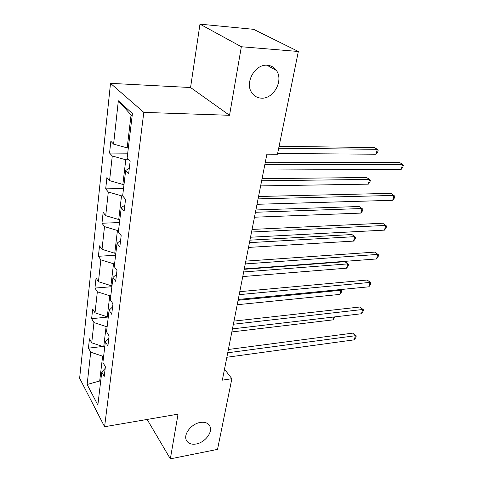 <?xml version="1.0" encoding="UTF-8"?>
<svg xmlns="http://www.w3.org/2000/svg" width="483" height="483" viewBox="0 0 483 483"><rect width="100%" height="100%" fill="white"/><g stroke="black" fill="none" stroke-linecap="round" stroke-linejoin="round"><path stroke-width="0.72" d="M200.252 422.444C205.1 421.75 208.33 423.06 209.954 426.374C212.852 432.357 204.846 442.573 196.201 443.992C191.226 444.783 187.911 443.448 186.245 439.971C183.443 433.982 191.63 423.706 200.252 422.444M267.407 65.259C271.211 65.603 274.205 67.342 276.403 70.476C283.913 80.504 273.45 99.353 261.225 98.146C257.173 97.88 253.998 96.02 251.703 92.567C244.513 82.545 255.229 63.714 267.407 65.259M110.516 83.348L79.635 378.237L104.594 426.731L143.801 112.382L110.516 83.348L190.562 87.526L229.534 115.298L241.343 46.742L199.974 24.15L190.562 87.526M199.974 24.15L253.599 29.324L298.343 51.488L241.343 46.742M147.146 419.449L170.342 458.85L217.519 449.389L231.876 378.708L224.498 369.187M103.664 356.062L102.619 356.194L99.697 380.972L87.139 384.498L90.695 352.185L88.443 348.152L102.68 346.462M100.73 380.827L99.697 380.972L100.53 382.5M102.619 356.194L90.695 352.185M107.178 326.436L106.115 326.544L103.724 346.812L91.728 342.815L89.452 338.825L88.443 348.152M91.728 342.815L93.956 322.566L91.637 318.677L108.295 317.011M110.824 295.668L109.744 295.759L107.262 316.806L95.024 312.833L92.682 308.993L91.637 318.677M95.024 312.833L97.337 291.804L94.952 288.073L111.881 286.709M114.61 263.694L113.517 263.76L110.939 285.64L98.447 281.698L96.039 278.021L94.952 288.073M98.447 281.698L100.85 259.848L98.393 256.286L115.612 255.247M118.552 230.439L117.435 230.488L114.755 253.243L102.01 249.337L99.522 245.835L98.393 256.286M102.01 249.337L104.509 226.612L101.973 223.237L119.488 222.56M122.658 195.826L121.523 195.85L118.727 219.536L105.711 215.672L103.151 212.369L101.973 223.237M105.711 215.672L108.313 192.017L105.692 188.853L123.515 188.557M128.538 159.776L125.773 159.77L122.863 184.446L109.569 180.63L106.918 177.539L105.692 188.853M109.569 180.63L112.273 155.991L109.569 153.057L127.711 153.177M132.125 115.956L131.056 114.978L127.174 147.883L113.583 144.127L110.849 141.265L109.569 153.057M113.583 144.127L118.347 100.808L132.414 113.523L127.107 158.273L130.12 161.425L128.635 173.753L125.658 170.517L122.646 195.923L125.55 199.322L124.131 211.131L121.257 207.654L118.365 232.003L121.179 235.632L119.814 246.946L117.037 243.251L114.266 266.61L116.989 270.444L115.678 281.299L112.986 277.405L110.329 299.834L112.962 303.849L111.706 314.276L109.098 310.201L106.544 331.749L109.098 335.939L107.89 345.955L105.366 341.716L102.909 362.437L105.385 366.778L104.219 376.414L101.774 372.025L97.856 405.038L87.139 384.498M298.343 51.488L277.471 154.234L266.894 154.168L222.337 380.163L231.876 378.708M108.82 338.227L105.366 341.716M104.775 346.685L103.724 346.812M106.115 326.544L93.956 322.566M112.593 306.916L109.098 310.201M108.331 316.697L107.262 316.806M109.744 295.759L97.337 291.804M116.518 274.356L112.986 277.405M112.02 285.55L110.939 285.64M113.517 263.76L100.85 259.848M120.599 240.456L117.037 243.251M115.86 253.177L114.755 253.243M117.435 230.488L104.509 226.612M124.856 205.13L121.257 207.654M119.85 219.493L118.727 219.536M121.523 195.85L108.313 192.017M129.287 168.295L125.658 170.517M124.01 184.428L122.863 184.446M125.773 159.77L112.273 155.991M170.342 458.85L178.04 414.16L104.594 426.731M229.534 115.298L143.801 112.382M128.339 147.895L127.174 147.883M131.056 114.978L118.347 100.808M105.191 368.342L101.774 372.025M264.871 164.425L402.599 164.323L401.204 169.382L263.766 170.04M265.294 162.27L399.32 162.379L402.599 164.323L403.365 165.252L402.804 167.269L401.204 169.382M277.622 153.503L376.052 154.216L377.32 149.325L374.307 147.532L279.077 146.337M376.052 154.216L377.652 152.23L378.159 150.273L377.32 149.325L278.697 148.227M258.079 198.887L394.037 195.41L392.697 200.288L257.01 204.291M258.55 196.496L390.868 193.339L394.828 196.195L394.291 198.139L392.697 200.288M251.54 232.033L385.778 225.416L384.48 230.125L250.52 237.225M252.054 229.425L382.699 223.231L386.581 226.068L386.068 227.946L384.48 230.125M260.639 185.901L368.306 184.15L369.531 179.422L366.603 177.515L262.064 178.668M368.306 184.15L369.893 182.127L370.383 180.237L369.531 179.422L261.647 180.775M254.463 217.211L360.819 213.094L362.002 208.517L359.159 206.501L255.893 209.966M360.819 213.094L362.395 211.035L362.872 209.211L362.002 208.517L255.441 212.272M245.255 263.929L377.797 254.402L376.547 258.954L244.265 268.928M245.805 261.122L374.814 252.108L378.624 254.921L378.123 256.739L376.547 258.954M374.814 252.108L378.624 254.921M248.51 247.417L353.574 241.089L354.721 236.664L351.962 234.539L249.94 240.16M351.962 234.539L355.603 237.238L354.721 236.664L249.451 242.647M355.603 237.238L355.144 239L353.574 241.089M239.2 294.642L370.087 282.41L368.873 286.811L238.246 299.46M239.785 291.66L367.189 280.019L370.926 282.821L370.443 284.578L368.873 286.811M367.189 280.019L370.926 282.821M242.762 276.566L346.565 268.18L347.669 263.899L344.989 261.683L244.193 269.309M344.989 261.683L348.563 264.358L347.669 263.899L243.667 271.965M348.563 264.358L348.122 266.067L346.565 268.18M233.361 324.244L362.624 309.5L361.453 313.757L232.444 328.887M233.983 321.092L359.811 307.013L363.482 309.796L363.011 311.493L361.453 313.757M359.811 307.013L363.482 309.796M237.207 304.725L339.772 294.419L340.847 290.271L238.089 300.275M340.503 289.559L341.753 290.627L341.324 292.281L339.772 294.419M341.753 290.627L340.086 289.601M227.734 352.789L355.41 335.709L354.274 339.833L226.853 357.269M228.387 349.487L352.675 333.143L355.41 335.709L356.279 335.902L355.826 337.551L354.274 339.833M352.675 333.143L356.279 335.902M231.846 331.936L333.198 319.837L333.934 316.987M334.942 316.866L333.198 319.837M209.954 426.374L208.571 424.346M276.403 70.476L266.972 65.235"/></g></svg>
